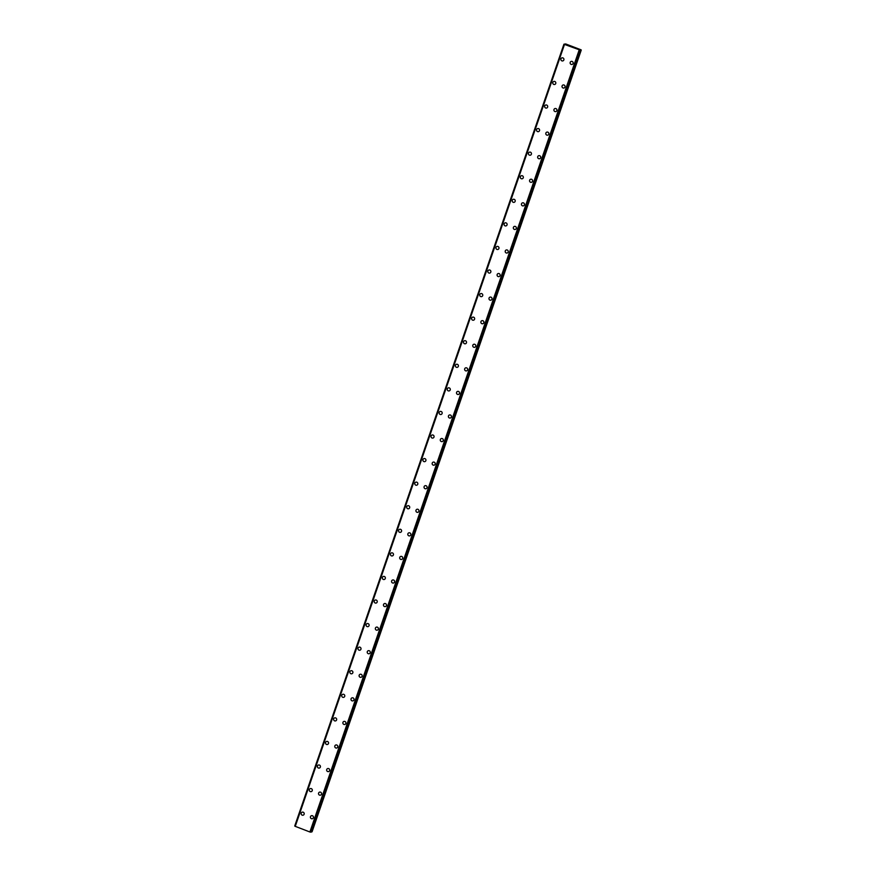 <?xml version="1.0" encoding="UTF-8"?>
<svg xmlns="http://www.w3.org/2000/svg" width="876" height="876" viewBox="0 0 876 876"><rect width="100%" height="100%" fill="white"/><g stroke="black" fill="none" stroke-linecap="round" stroke-linejoin="round"><path stroke-width="1.31" d="M303.216 815.162A1.577 1.522 70.3 0 1 301.235 813.125A1.577 1.522 70.3 0 1 303.753 812.578A1.577 1.522 70.3 0 1 303.216 815.162A1.577 1.522 70.3 0 1 301.235 813.125A1.577 1.522 70.3 0 1 302.143 812.183M311.33 791.586A1.577 1.522 70.3 0 1 309.348 789.55A1.577 1.522 70.3 0 1 311.867 789.002A1.577 1.522 70.3 0 1 311.33 791.586A1.577 1.522 70.3 0 1 309.348 789.55A1.577 1.522 70.3 0 1 310.257 788.619M319.444 768.022A1.577 1.522 70.3 0 1 317.462 765.974A1.577 1.522 70.3 0 1 319.981 765.438A1.577 1.522 70.3 0 1 319.444 768.022A1.577 1.522 70.3 0 1 317.462 765.974A1.577 1.522 70.3 0 1 318.382 765.044M327.558 744.447A1.577 1.522 70.3 0 1 325.576 742.41A1.577 1.522 70.3 0 1 328.106 741.862A1.577 1.522 70.3 0 1 327.558 744.447A1.577 1.522 70.3 0 1 325.587 742.41A1.577 1.522 70.3 0 1 326.496 741.479M335.683 720.871A1.577 1.522 70.3 0 1 333.701 718.835A1.577 1.522 70.3 0 1 336.22 718.287A1.577 1.522 70.3 0 1 335.683 720.871A1.577 1.522 70.3 0 1 333.701 718.835A1.577 1.522 70.3 0 1 334.61 717.904M343.797 697.307A1.577 1.522 70.3 0 1 341.815 695.259A1.577 1.522 70.3 0 1 344.334 694.723A1.577 1.522 70.3 0 1 343.797 697.307A1.577 1.522 70.3 0 1 341.815 695.259A1.577 1.522 70.3 0 1 342.724 694.329M351.911 673.732A1.577 1.522 70.3 0 1 349.929 671.695A1.577 1.522 70.3 0 1 352.448 671.147A1.577 1.522 70.3 0 1 351.911 673.732A1.577 1.522 70.3 0 1 349.929 671.695A1.577 1.522 70.3 0 1 350.849 670.764M360.025 650.156A1.577 1.522 70.3 0 1 358.043 648.12A1.577 1.522 70.3 0 1 360.573 647.572A1.577 1.522 70.3 0 1 360.025 650.156A1.577 1.522 70.3 0 1 358.043 648.12A1.577 1.522 70.3 0 1 358.963 647.189M368.139 626.592A1.577 1.522 70.3 0 1 366.168 624.544A1.577 1.522 70.3 0 1 368.686 624.008A1.577 1.522 70.3 0 1 368.139 626.592A1.577 1.522 70.3 0 1 366.168 624.544A1.577 1.522 70.3 0 1 367.077 623.613M376.264 603.017A1.577 1.522 70.3 0 1 374.282 600.98A1.577 1.522 70.3 0 1 376.8 600.432A1.577 1.522 70.3 0 1 376.264 603.017A1.577 1.522 70.3 0 1 374.282 600.98A1.577 1.522 70.3 0 1 375.191 600.049M384.378 579.441A1.577 1.522 70.3 0 1 382.396 577.404A1.577 1.522 70.3 0 1 384.914 576.857A1.577 1.522 70.3 0 1 384.378 579.441A1.577 1.522 70.3 0 1 382.396 577.404A1.577 1.522 70.3 0 1 383.305 576.474M392.492 555.877A1.577 1.522 70.3 0 1 390.51 553.829A1.577 1.522 70.3 0 1 393.028 553.293A1.577 1.522 70.3 0 1 392.492 555.877A1.577 1.522 70.3 0 1 390.51 553.829A1.577 1.522 70.3 0 1 391.43 552.898M400.606 532.301A1.577 1.522 70.3 0 1 398.624 530.265A1.577 1.522 70.3 0 1 401.153 529.717A1.577 1.522 70.3 0 1 400.606 532.301A1.577 1.522 70.3 0 1 398.635 530.265A1.577 1.522 70.3 0 1 399.544 529.334M408.731 508.726A1.577 1.522 70.3 0 1 406.749 506.689A1.577 1.522 70.3 0 1 409.267 506.142A1.577 1.522 70.3 0 1 408.731 508.726A1.577 1.522 70.3 0 1 406.749 506.689A1.577 1.522 70.3 0 1 407.658 505.759M416.845 485.162A1.577 1.522 70.3 0 1 414.863 483.114A1.577 1.522 70.3 0 1 417.381 482.577A1.577 1.522 70.3 0 1 416.845 485.162A1.577 1.522 70.3 0 1 414.863 483.114A1.577 1.522 70.3 0 1 415.772 482.183M424.959 461.586A1.577 1.522 70.3 0 1 422.977 459.55A1.577 1.522 70.3 0 1 425.495 459.002A1.577 1.522 70.3 0 1 424.959 461.586A1.577 1.522 70.3 0 1 422.977 459.55A1.577 1.522 70.3 0 1 423.896 458.619M433.072 438.011A1.577 1.522 70.3 0 1 431.091 435.974A1.577 1.522 70.3 0 1 433.62 435.427A1.577 1.522 70.3 0 1 433.072 438.011A1.577 1.522 70.3 0 1 431.091 435.974A1.577 1.522 70.3 0 1 432.01 435.043M441.186 414.447A1.577 1.522 70.3 0 1 439.215 412.399A1.577 1.522 70.3 0 1 441.734 411.862A1.577 1.522 70.3 0 1 441.186 414.447A1.577 1.522 70.3 0 1 439.215 412.399A1.577 1.522 70.3 0 1 440.124 411.468M449.311 390.871A1.577 1.522 70.3 0 1 447.329 388.834A1.577 1.522 70.3 0 1 449.848 388.287A1.577 1.522 70.3 0 1 449.311 390.871A1.577 1.522 70.3 0 1 447.329 388.834A1.577 1.522 70.3 0 1 448.238 387.904M457.425 367.296A1.577 1.522 70.3 0 1 455.443 365.259A1.577 1.522 70.3 0 1 457.962 364.712A1.577 1.522 70.3 0 1 457.425 367.296A1.577 1.522 70.3 0 1 455.443 365.259A1.577 1.522 70.3 0 1 456.352 364.328M465.539 343.731A1.577 1.522 70.3 0 1 463.557 341.684A1.577 1.522 70.3 0 1 466.076 341.147A1.577 1.522 70.3 0 1 465.539 343.731A1.577 1.522 70.3 0 1 463.557 341.684A1.577 1.522 70.3 0 1 464.477 340.753M473.653 320.156A1.577 1.522 70.3 0 1 471.671 318.119A1.577 1.522 70.3 0 1 474.201 317.572A1.577 1.522 70.3 0 1 473.653 320.156A1.577 1.522 70.3 0 1 471.682 318.119A1.577 1.522 70.3 0 1 472.591 317.189M481.778 296.581A1.577 1.522 70.3 0 1 479.796 294.544A1.577 1.522 70.3 0 1 482.315 293.997A1.577 1.522 70.3 0 1 481.778 296.581A1.577 1.522 70.3 0 1 479.796 294.544A1.577 1.522 70.3 0 1 480.705 293.613M489.892 273.016A1.577 1.522 70.3 0 1 487.91 270.98A1.577 1.522 70.3 0 1 490.429 270.432A1.577 1.522 70.3 0 1 489.892 273.016A1.577 1.522 70.3 0 1 487.91 270.969A1.577 1.522 70.3 0 1 488.819 270.038M498.006 249.441A1.577 1.522 70.3 0 1 496.024 247.404A1.577 1.522 70.3 0 1 498.543 246.857A1.577 1.522 70.3 0 1 498.006 249.441A1.577 1.522 70.3 0 1 496.024 247.404A1.577 1.522 70.3 0 1 496.944 246.474M506.12 225.866A1.577 1.522 70.3 0 1 504.138 223.829A1.577 1.522 70.3 0 1 506.667 223.281A1.577 1.522 70.3 0 1 506.12 225.866A1.577 1.522 70.3 0 1 504.138 223.829A1.577 1.522 70.3 0 1 505.058 222.898M514.234 202.301A1.577 1.522 70.3 0 1 512.263 200.265A1.577 1.522 70.3 0 1 514.781 199.717A1.577 1.522 70.3 0 1 514.234 202.301A1.577 1.522 70.3 0 1 512.263 200.254A1.577 1.522 70.3 0 1 513.172 199.323M522.359 178.726A1.577 1.522 70.3 0 1 520.377 176.689A1.577 1.522 70.3 0 1 522.895 176.142A1.577 1.522 70.3 0 1 522.359 178.726A1.577 1.522 70.3 0 1 520.377 176.689A1.577 1.522 70.3 0 1 521.286 175.758M530.473 155.151A1.577 1.522 70.3 0 1 528.491 153.114A1.577 1.522 70.3 0 1 531.009 152.566A1.577 1.522 70.3 0 1 530.473 155.151A1.577 1.522 70.3 0 1 528.491 153.114A1.577 1.522 70.3 0 1 529.4 152.183M538.587 131.586A1.577 1.522 70.3 0 1 536.605 129.549A1.577 1.522 70.3 0 1 539.123 129.002A1.577 1.522 70.3 0 1 538.587 131.586A1.577 1.522 70.3 0 1 536.605 129.538A1.577 1.522 70.3 0 1 537.525 128.608M546.701 108.011A1.577 1.522 70.3 0 1 544.719 105.974A1.577 1.522 70.3 0 1 547.248 105.427A1.577 1.522 70.3 0 1 546.701 108.011A1.577 1.522 70.3 0 1 544.73 105.974A1.577 1.522 70.3 0 1 545.639 105.043M554.826 84.435A1.577 1.522 70.3 0 1 552.844 82.399A1.577 1.522 70.3 0 1 555.362 81.851A1.577 1.522 70.3 0 1 554.826 84.435A1.577 1.522 70.3 0 1 552.844 82.399A1.577 1.522 70.3 0 1 553.752 81.468M560.958 58.823A1.577 1.522 70.3 0 1 563.476 58.287A1.577 1.522 70.3 0 1 562.94 60.871A1.577 1.522 70.3 0 1 560.958 58.823M562.94 60.871A1.577 1.522 70.3 0 1 560.958 58.834A1.577 1.522 70.3 0 1 561.866 57.893M312.469 818.699A1.577 1.522 70.3 0 1 310.487 816.662A1.577 1.522 70.3 0 1 313.006 816.114A1.577 1.522 70.3 0 1 312.469 818.699A1.577 1.522 70.3 0 1 310.487 816.662A1.577 1.522 70.3 0 1 311.396 815.731M320.583 795.134A1.577 1.522 70.3 0 1 318.601 793.087A1.577 1.522 70.3 0 1 321.12 792.55A1.577 1.522 70.3 0 1 320.583 795.134A1.577 1.522 70.3 0 1 318.601 793.087A1.577 1.522 70.3 0 1 319.521 792.156M328.697 771.559A1.577 1.522 70.3 0 1 326.726 769.522A1.577 1.522 70.3 0 1 329.245 768.975A1.577 1.522 70.3 0 1 328.697 771.559A1.577 1.522 70.3 0 1 326.726 769.522A1.577 1.522 70.3 0 1 327.635 768.58M336.822 747.984A1.577 1.522 70.3 0 1 334.84 745.947A1.577 1.522 70.3 0 1 337.359 745.399A1.577 1.522 70.3 0 1 336.822 747.984A1.577 1.522 70.3 0 1 334.84 745.947A1.577 1.522 70.3 0 1 335.749 745.016M344.936 724.419A1.577 1.522 70.3 0 1 342.954 722.372A1.577 1.522 70.3 0 1 345.472 721.835A1.577 1.522 70.3 0 1 344.936 724.419A1.577 1.522 70.3 0 1 342.954 722.372A1.577 1.522 70.3 0 1 343.863 721.441M353.05 700.844A1.577 1.522 70.3 0 1 351.068 698.807A1.577 1.522 70.3 0 1 353.586 698.26A1.577 1.522 70.3 0 1 353.05 700.844A1.577 1.522 70.3 0 1 351.068 698.807A1.577 1.522 70.3 0 1 351.988 697.865M359.193 675.232A1.577 1.522 70.3 0 1 361.711 674.684A1.577 1.522 70.3 0 1 361.164 677.268A1.577 1.522 70.3 0 1 359.193 675.232M361.164 677.268A1.577 1.522 70.3 0 1 359.182 675.232A1.577 1.522 70.3 0 1 360.102 674.301M369.278 653.704A1.577 1.522 70.3 0 1 367.307 651.656A1.577 1.522 70.3 0 1 369.825 651.12A1.577 1.522 70.3 0 1 369.278 653.704A1.577 1.522 70.3 0 1 367.307 651.656A1.577 1.522 70.3 0 1 368.216 650.726M377.403 630.129A1.577 1.522 70.3 0 1 375.421 628.092A1.577 1.522 70.3 0 1 377.939 627.544A1.577 1.522 70.3 0 1 377.403 630.129A1.577 1.522 70.3 0 1 375.421 628.092A1.577 1.522 70.3 0 1 376.33 627.15M385.517 606.553A1.577 1.522 70.3 0 1 383.535 604.517A1.577 1.522 70.3 0 1 386.053 603.969A1.577 1.522 70.3 0 1 385.517 606.553A1.577 1.522 70.3 0 1 383.535 604.517A1.577 1.522 70.3 0 1 384.444 603.586M393.631 582.989A1.577 1.522 70.3 0 1 391.649 580.941A1.577 1.522 70.3 0 1 394.167 580.405A1.577 1.522 70.3 0 1 393.631 582.989A1.577 1.522 70.3 0 1 391.649 580.941A1.577 1.522 70.3 0 1 392.568 580.011M401.745 559.414A1.577 1.522 70.3 0 1 399.774 557.377A1.577 1.522 70.3 0 1 402.292 556.829A1.577 1.522 70.3 0 1 401.745 559.414A1.577 1.522 70.3 0 1 399.774 557.377A1.577 1.522 70.3 0 1 400.682 556.435M409.869 535.838A1.577 1.522 70.3 0 1 407.887 533.802A1.577 1.522 70.3 0 1 410.406 533.254A1.577 1.522 70.3 0 1 409.869 535.838A1.577 1.522 70.3 0 1 407.887 533.802A1.577 1.522 70.3 0 1 408.796 532.871M417.983 512.274A1.577 1.522 70.3 0 1 416.001 510.226A1.577 1.522 70.3 0 1 418.52 509.69A1.577 1.522 70.3 0 1 417.983 512.274A1.577 1.522 70.3 0 1 416.001 510.226A1.577 1.522 70.3 0 1 416.91 509.295M426.097 488.699A1.577 1.522 70.3 0 1 424.115 486.662A1.577 1.522 70.3 0 1 426.634 486.114A1.577 1.522 70.3 0 1 426.097 488.699A1.577 1.522 70.3 0 1 424.115 486.662A1.577 1.522 70.3 0 1 425.035 485.72M434.211 465.123A1.577 1.522 70.3 0 1 432.229 463.086A1.577 1.522 70.3 0 1 434.759 462.539A1.577 1.522 70.3 0 1 434.211 465.123A1.577 1.522 70.3 0 1 432.24 463.086A1.577 1.522 70.3 0 1 433.149 462.156M442.325 441.559A1.577 1.522 70.3 0 1 440.354 439.511A1.577 1.522 70.3 0 1 442.873 438.975A1.577 1.522 70.3 0 1 442.325 441.559A1.577 1.522 70.3 0 1 440.354 439.511A1.577 1.522 70.3 0 1 441.263 438.58M450.45 417.983A1.577 1.522 70.3 0 1 448.468 415.947A1.577 1.522 70.3 0 1 450.987 415.399A1.577 1.522 70.3 0 1 450.45 417.983A1.577 1.522 70.3 0 1 448.468 415.947A1.577 1.522 70.3 0 1 449.377 415.005M458.564 394.408A1.577 1.522 70.3 0 1 456.582 392.371A1.577 1.522 70.3 0 1 459.101 391.824A1.577 1.522 70.3 0 1 458.564 394.408A1.577 1.522 70.3 0 1 456.582 392.371A1.577 1.522 70.3 0 1 457.491 391.441M466.678 370.844A1.577 1.522 70.3 0 1 464.696 368.796A1.577 1.522 70.3 0 1 467.215 368.259A1.577 1.522 70.3 0 1 466.678 370.844A1.577 1.522 70.3 0 1 464.696 368.796A1.577 1.522 70.3 0 1 465.616 367.865M474.792 347.268A1.577 1.522 70.3 0 1 472.821 345.232A1.577 1.522 70.3 0 1 475.339 344.684A1.577 1.522 70.3 0 1 474.792 347.268A1.577 1.522 70.3 0 1 472.821 345.232A1.577 1.522 70.3 0 1 473.73 344.29M482.917 323.693A1.577 1.522 70.3 0 1 480.935 321.656A1.577 1.522 70.3 0 1 483.453 321.109A1.577 1.522 70.3 0 1 482.917 323.693A1.577 1.522 70.3 0 1 480.935 321.656A1.577 1.522 70.3 0 1 481.844 320.725M491.031 300.129A1.577 1.522 70.3 0 1 489.049 298.081A1.577 1.522 70.3 0 1 491.567 297.544A1.577 1.522 70.3 0 1 491.031 300.129A1.577 1.522 70.3 0 1 489.049 298.081A1.577 1.522 70.3 0 1 489.958 297.15M499.145 276.553A1.577 1.522 70.3 0 1 497.163 274.517A1.577 1.522 70.3 0 1 499.681 273.969A1.577 1.522 70.3 0 1 499.145 276.553A1.577 1.522 70.3 0 1 497.163 274.517A1.577 1.522 70.3 0 1 498.083 273.575M507.259 252.978A1.577 1.522 70.3 0 1 505.277 250.941A1.577 1.522 70.3 0 1 507.806 250.394A1.577 1.522 70.3 0 1 507.259 252.978A1.577 1.522 70.3 0 1 505.288 250.941A1.577 1.522 70.3 0 1 506.197 250.01M515.373 229.413A1.577 1.522 70.3 0 1 513.402 227.366A1.577 1.522 70.3 0 1 515.92 226.829A1.577 1.522 70.3 0 1 515.373 229.413A1.577 1.522 70.3 0 1 513.402 227.366A1.577 1.522 70.3 0 1 514.311 226.435M523.498 205.838A1.577 1.522 70.3 0 1 521.516 203.801A1.577 1.522 70.3 0 1 524.034 203.254A1.577 1.522 70.3 0 1 523.498 205.838A1.577 1.522 70.3 0 1 521.516 203.801A1.577 1.522 70.3 0 1 522.424 202.86M531.612 182.263A1.577 1.522 70.3 0 1 529.63 180.226A1.577 1.522 70.3 0 1 532.148 179.679A1.577 1.522 70.3 0 1 531.612 182.263A1.577 1.522 70.3 0 1 529.63 180.226A1.577 1.522 70.3 0 1 530.538 179.295M539.726 158.698A1.577 1.522 70.3 0 1 537.744 156.651A1.577 1.522 70.3 0 1 540.262 156.114A1.577 1.522 70.3 0 1 539.726 158.698A1.577 1.522 70.3 0 1 537.744 156.651A1.577 1.522 70.3 0 1 538.663 155.72M547.839 135.123A1.577 1.522 70.3 0 1 545.868 133.086A1.577 1.522 70.3 0 1 548.387 132.539A1.577 1.522 70.3 0 1 547.839 135.123A1.577 1.522 70.3 0 1 545.868 133.086A1.577 1.522 70.3 0 1 546.777 132.145M555.964 111.548A1.577 1.522 70.3 0 1 553.982 109.511A1.577 1.522 70.3 0 1 556.501 108.963A1.577 1.522 70.3 0 1 555.964 111.548A1.577 1.522 70.3 0 1 553.982 109.511A1.577 1.522 70.3 0 1 554.891 108.58M564.078 87.983A1.577 1.522 70.3 0 1 562.096 85.936A1.577 1.522 70.3 0 1 564.615 85.399A1.577 1.522 70.3 0 1 564.078 87.983A1.577 1.522 70.3 0 1 562.096 85.936A1.577 1.522 70.3 0 1 563.005 85.005M572.192 64.408A1.577 1.522 70.3 0 1 570.21 62.371A1.577 1.522 70.3 0 1 572.729 61.824A1.577 1.522 70.3 0 1 572.192 64.408A1.577 1.522 70.3 0 1 570.21 62.371A1.577 1.522 70.3 0 1 571.13 61.429M573.178 47.468L572.586 47.249L573.178 47.468M573.43 47.381L572.575 47.26M573.528 47.403L572.871 47.151M572.192 47.052L571.546 46.8M572.302 46.943L571.601 46.833M571.689 46.713L572.477 46.997M579.649 49.921L563.925 44.216L565.655 43.931L580.93 49.768L579.857 50.107M294.73 826.013L563.925 44.216L295.113 826.232M311.232 831.762L312.075 831.784L581.27 49.998M580.295 50.348L311.1 832.134L309.896 831.992L295.092 826.287L564.286 44.49M563.98 44.249L294.785 826.046M564.44 44.599L295.245 826.397M579.091 50.206L309.896 831.992M579.386 50.261L310.192 832.058M580.011 50.381L310.816 832.178M580.12 50.403L310.925 832.2M581.062 50.074L311.867 831.861M579.332 50.261L310.137 832.047M580.788 50.041L311.593 831.839M580.295 50.337L311.1 832.134"/></g></svg>
